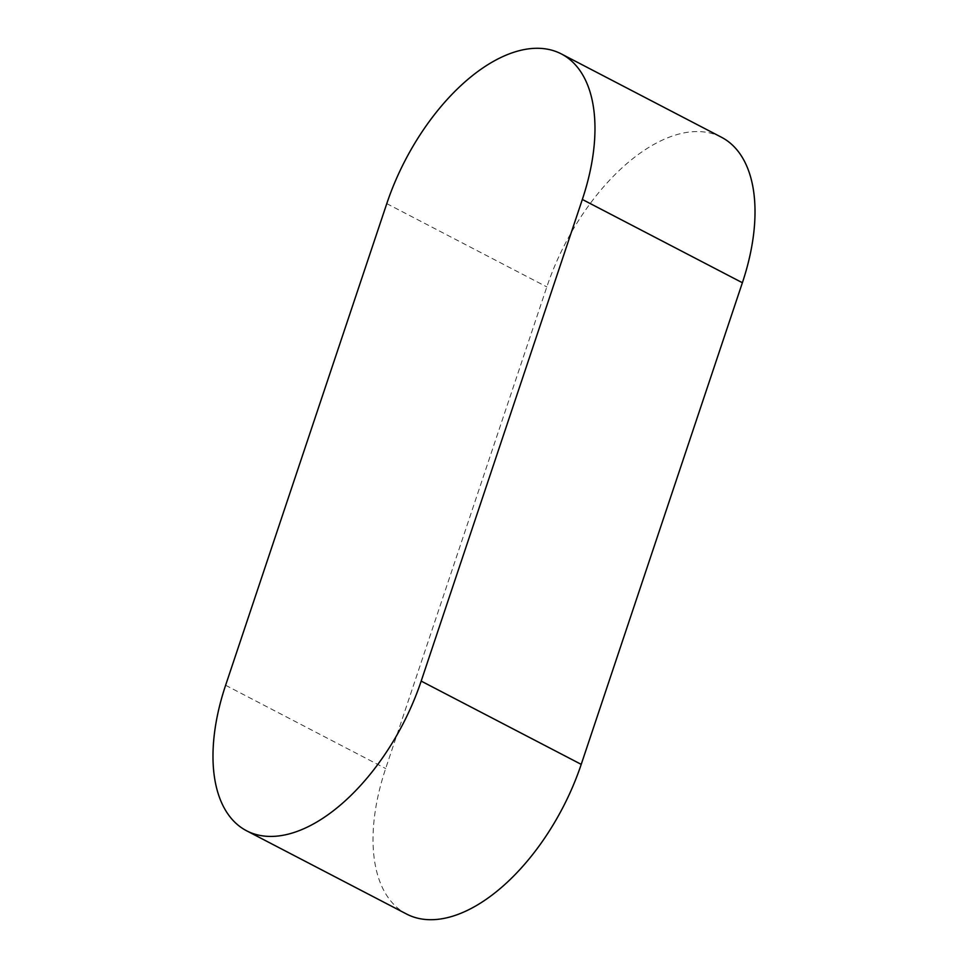 <?xml version="1.0" encoding="UTF-8"?>
<svg xmlns="http://www.w3.org/2000/svg" width="968" height="968" viewBox="0 0 968 968"><rect width="100%" height="100%" fill="white"/><g stroke="black" fill="none" stroke-linecap="round" stroke-linejoin="round"><path stroke-width="0.73" stroke-dasharray="4.84 3.63" d="M721.402 137.214A166.387 89.419 -62.5 0 0 546.823 286.903L385.663 768.544A166.387 89.419 -62.5 0 0 406.645 914.07M386.776 203.631L546.823 286.903M225.617 685.271L385.663 768.544"/><path stroke-width="1.45" d="M246.598 830.786L406.645 914.07A166.387 89.419 -62.5 0 0 581.224 764.369L742.383 282.729A166.387 89.419 -62.5 0 0 721.402 137.214L561.355 53.93A166.387 89.419 -62.5 0 0 386.776 203.631L225.617 685.271A166.387 89.419 -62.5 0 0 246.598 830.786A166.387 89.419 -62.5 0 0 421.177 681.097L582.337 199.456A166.387 89.419 -62.5 0 0 561.355 53.93M582.337 199.456L742.383 282.729M421.177 681.097L581.224 764.369"/></g></svg>
